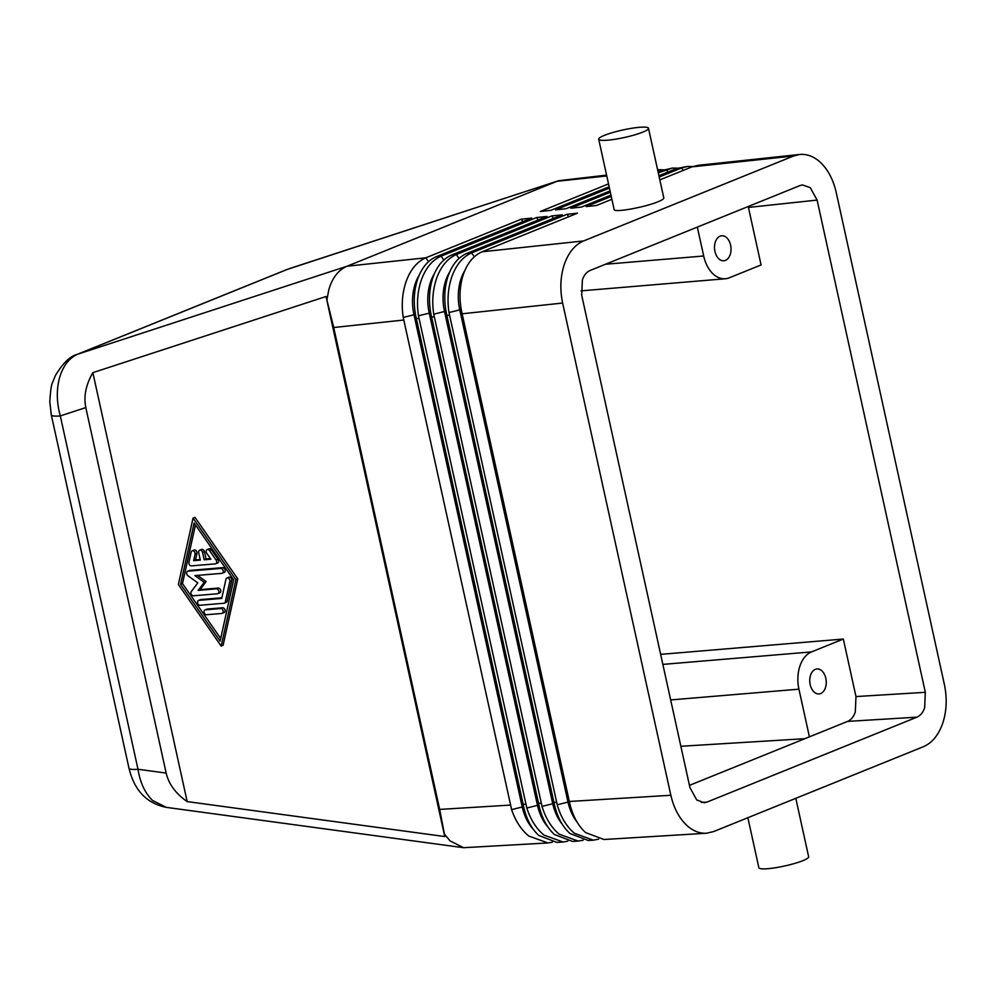 <?xml version="1.0" encoding="UTF-8"?>
<svg xmlns="http://www.w3.org/2000/svg" width="996" height="996" viewBox="0 0 996 996"><rect width="100%" height="100%" fill="white"/><g stroke="black" fill="none" stroke-linecap="round" stroke-linejoin="round"><path stroke-width="1.49" d="M552.382 842.218L547.949 842.927L528.752 836.042C521.145 829.693 515.43 820.891 511.62 809.636L403.231 317.45C401.301 304.764 402.284 292.737 406.169 281.358C410.564 269.468 417.125 261.612 425.827 257.802L521.257 219.195L531.727 218.074L436.31 256.682C427.608 260.491 421.271 268.322 417.299 280.175C413.788 291.591 413.315 303.656 415.855 316.392L524.108 808.603C526.959 820.044 531.827 828.983 538.736 835.432L556.776 842.392M444.428 834.138L444.764 836.553L187.173 801.593C175.757 793.65 168.747 784.138 166.17 773.083L85.805 407.588C83.515 396.47 85.868 384.817 92.865 372.653L326.028 296.509L333.722 327.51L439.672 809.412L444.428 834.138L450.03 840.861L463.563 847.708L547.949 842.94M152.612 800.498C145.055 793.202 140.187 782.781 137.996 769.261A25.485 3.835 167.6 0 1 129.094 768.514A25.485 3.835 167.6 0 1 129.007 768.314C133.016 784.649 142.055 802.415 166.257 807.358L152.612 800.498M166.17 773.083L137.996 769.261L60.308 415.917A25.485 3.835 167.6 0 1 51.406 415.17A25.485 3.835 167.6 0 1 51.319 414.971A25.485 3.835 167.6 0 1 51.306 414.909M604.423 135.356A25.485 3.835 167.6 0 1 631.651 128.297A25.485 3.835 167.6 0 1 648.483 128.272A25.485 3.835 167.6 0 1 642.756 132.132A25.485 3.835 167.6 0 1 615.528 139.191A25.485 3.835 167.6 0 1 598.696 139.216A25.485 3.835 167.6 0 1 604.423 135.356M648.483 128.272L663.809 197.98C663.921 198.876 662.004 200.121 658.057 201.74C644.798 207.342 613.81 212.87 614.159 209.571L598.696 139.216M795.804 798.319L808.652 856.784A25.485 3.835 167.6 0 1 802.938 860.644A25.485 3.835 167.6 0 1 775.697 867.703A25.485 3.835 167.6 0 1 758.865 867.728L747.872 817.716M85.805 407.588L60.308 415.917C56.56 402.434 56.336 389.648 59.611 377.534C63.184 365.656 69.297 357.85 77.962 354.103A25.485 18.849 -112 0 0 77.115 354.402A25.485 18.849 -112 0 0 77.053 354.427A25.485 18.849 -112 0 0 76.792 354.539M326.937 299.784L328.829 289.624C332.328 277.772 338.416 269.966 347.069 266.218L557.013 181.284L606.776 175.968M748.208 206.508L748.432 207.429L817.106 200.084L810.308 187.671L802.477 184.932L800.049 185.542L590.105 270.476C586.632 271.983 584.054 275.108 582.374 279.888L581.714 295.314L689.929 787.55L696.727 799.962L704.172 802.739L706.986 802.091L701.271 802.44M847.584 721.403L916.93 717.157C920.404 715.663 922.981 712.526 924.662 707.745L925.321 692.32L855.975 696.565L855.303 711.991C853.622 716.771 851.045 719.896 847.584 721.403L689.456 785.371M748.432 207.429L761.081 264.948L729.271 277.809A30.59 20.069 -94.8 0 1 725.337 278.756A30.59 20.069 -94.8 0 1 713.871 274.622A30.59 20.069 -94.8 0 1 703.686 255.997L605.531 264.239M725.437 260.392A12.537 8.229 -94.8 0 1 723.818 260.778A12.537 8.229 -94.8 0 1 714.717 250.22A12.537 8.229 -94.8 0 1 720.108 236.164A12.537 8.229 -94.8 0 1 721.727 235.778A12.537 8.229 -94.8 0 1 730.827 246.336A12.537 8.229 -94.8 0 1 725.437 260.392M670.669 699.927L798.929 689.17A30.59 20.069 -94.8 0 1 799.925 666.025A30.59 20.069 -94.8 0 1 811.516 651.907L843.326 639.046L855.975 696.565M815.351 669.337A12.537 8.229 -94.8 0 1 816.957 668.951A12.537 8.229 -94.8 0 1 826.058 679.509A12.537 8.229 -94.8 0 1 820.679 693.552A12.537 8.229 -94.8 0 1 819.061 693.938A12.537 8.229 -94.8 0 1 809.96 683.38A12.537 8.229 -94.8 0 1 815.351 669.337M799.614 154.48L698.096 165.324L692.021 166.855L793.551 156.011L799.614 154.48C806.461 153.832 812.997 156.111 819.222 161.327C827.427 168.573 833.079 178.919 836.192 192.365L944.407 684.588C947.233 698.146 946.686 711.007 942.751 723.171C938.543 735.098 932.107 742.941 923.429 746.689L713.485 831.623L706.425 833.241C699.914 833.565 693.714 831.262 687.825 826.307C679.621 819.061 673.956 808.715 670.843 795.269L569.339 801.481L569.849 803.735C572.837 816.122 578.078 825.734 585.598 832.569L603.912 839.504L706.425 833.241M598.596 839.192L593.28 840.163L574.356 833.254C566.5 826.568 560.798 817.094 557.225 804.793L448.997 312.557C447.08 299.871 448.051 287.844 451.935 276.465C456.342 264.575 462.891 256.719 471.606 252.909L567.035 214.302L577.506 213.181L482.076 251.789C473.386 255.599 467.049 263.43 463.065 275.282C459.567 286.699 459.081 298.775 461.634 311.499L569.339 801.481M462.119 313.79L562.628 303.045C559.802 289.487 560.35 276.627 564.284 264.463C568.492 252.536 574.941 244.692 583.606 240.945L482.076 251.789M583.183 840.201L578.178 841.085L559.154 834.187C551.373 827.564 545.659 818.301 542.011 806.411L433.746 314.188C431.816 301.502 432.799 289.475 436.684 278.096C441.079 266.206 447.64 258.35 456.342 254.54L551.772 215.933L562.254 214.812L466.825 253.42C458.123 257.229 451.786 265.061 447.814 276.913C444.303 288.33 443.83 300.406 446.37 313.13L554.598 805.366C557.536 817.43 562.665 826.817 569.973 833.515L588.2 840.462M567.782 841.209L563.064 842.006L543.953 835.109C536.259 828.635 530.544 819.596 526.809 808.03L418.482 315.819C416.552 303.133 417.536 291.106 421.42 279.727C425.827 267.837 432.376 259.981 441.091 256.171L536.52 217.564L546.991 216.443L451.562 255.051C442.871 258.86 436.534 266.691 432.55 278.544C429.052 289.961 428.566 302.025 431.106 314.761L539.346 806.984C542.247 818.737 547.252 827.9 554.361 834.474L572.488 841.433L578.178 841.085M419.055 275.444A40.786 26.755 85.2 0 0 413.938 314.524L522.165 806.76A40.786 26.755 85.2 0 0 533.084 829.033M522.95 221.635L521.257 219.195M793.551 156.011L583.606 240.945M692.021 166.855L659.838 179.878M611.893 199.275L596.592 205.462L586.121 206.583L611.27 196.411M659.203 177.014L681.55 167.975L687.589 166.444L692.867 166.531M687.589 166.444L676.757 168.486L658.916 175.707M610.984 195.104L581.34 207.093L570.857 208.214L610.349 192.24M658.281 172.843L672.325 168.075L677.616 168.162M672.325 168.075L657.995 171.536M610.062 190.933L566.077 208.724L555.606 209.845L609.44 188.07M609.141 186.762L550.813 210.355L540.342 211.476L608.519 183.899M434.318 273.813A40.786 26.755 85.2 0 0 429.201 312.893L537.429 805.129A40.786 26.755 85.2 0 0 547.588 826.568M538.214 220.004L536.52 217.564M449.582 272.194A40.786 26.755 85.2 0 0 444.465 311.262L552.68 803.498A40.786 26.755 85.2 0 0 562.205 824.165M553.465 218.373L551.772 215.933M464.833 270.563A40.786 26.755 85.2 0 0 459.716 309.632L567.944 801.867A40.786 26.755 85.2 0 0 576.921 821.849M568.728 216.742L567.035 214.302M562.628 303.045L670.843 795.269M657.584 169.656L662.352 169.793M606.589 175.109L558.507 180.737L286.997 269.493A25.485 18.849 68 0 1 287.906 269.169L77.962 354.103L347.069 266.218L425.827 257.802L428.517 261.662M188.929 562.329L191.182 552.108A2.552 1.88 68 0 1 192.153 550.838A2.552 1.88 68 0 1 194.332 551.61A2.552 1.88 68 0 1 195.042 554.286L193.635 560.673L200.333 560.113L198.702 552.73A2.552 1.88 68 0 1 199.673 550.203A2.552 1.88 68 0 1 202.537 552.407L204.168 559.789L210.866 559.229L206.745 553.303A2.552 1.88 68 0 1 207.18 549.58A2.552 1.88 68 0 1 209.521 550.564L216.12 560.038A2.552 1.88 68 0 1 215.684 563.773A2.552 1.88 68 0 1 215.261 563.873L191.394 565.877A2.552 1.88 68 0 1 188.929 562.329M192.153 550.838L194.071 550.066A2.552 1.88 68 0 1 196.237 550.838A2.552 1.88 68 0 1 196.947 553.515L195.54 559.901L193.635 560.673M195.54 559.901L200.196 559.515M199.673 550.203L201.578 549.431A2.552 1.88 68 0 1 204.454 551.635L206.072 559.017L204.168 559.789M206.072 559.017L210.467 558.656M207.18 549.58L209.085 548.808A2.552 1.88 68 0 1 211.438 549.792L218.024 559.266A2.552 1.88 68 0 1 217.589 563.001L215.684 563.773M206.558 614.731A2.552 1.88 68 0 1 204.18 612.714A2.552 1.88 68 0 1 205.064 609.913A2.552 1.88 68 0 1 205.475 609.813L220.664 608.544A2.552 1.88 68 0 1 223.042 610.56A2.552 1.88 68 0 1 222.158 613.362A2.552 1.88 68 0 1 221.747 613.461L206.558 614.731M206.608 609.353A2.552 1.88 68 0 1 206.969 609.141A2.552 1.88 68 0 1 207.392 609.042L222.569 607.772A2.552 1.88 68 0 1 224.959 609.789A2.552 1.88 68 0 1 224.063 612.59L222.158 613.362M180.587 584.328L194.133 523.037L233.649 579.871L220.104 641.175L180.587 584.328L182.492 583.556L220.701 638.498M195.453 524.929L182.492 583.556M178.371 584.515L193.05 518.107L235.865 579.697L221.187 646.093L178.371 584.515M235.865 579.697L237.77 578.913L194.955 517.335L193.05 518.107M237.77 578.913L223.092 645.321L221.187 646.093M200.059 605.257A2.552 1.88 68 0 1 197.669 603.227A2.552 1.88 68 0 1 198.553 600.426A2.552 1.88 68 0 1 198.976 600.339L221.735 598.422L225.968 579.274A2.552 1.88 68 0 1 226.939 577.991A2.552 1.88 68 0 1 229.117 578.763A2.552 1.88 68 0 1 229.827 581.452L225.308 601.883A2.552 1.88 68 0 1 224.337 603.153A2.552 1.88 68 0 1 223.926 603.252L200.059 605.257M200.096 599.878A2.552 1.88 68 0 1 200.47 599.654A2.552 1.88 68 0 1 200.881 599.555L221.871 597.799M226.939 577.991L228.843 577.219A2.552 1.88 68 0 1 231.022 577.991A2.552 1.88 68 0 1 231.732 580.68L227.225 601.111A2.552 1.88 68 0 1 226.241 602.381L224.337 603.153M193.473 595.782A2.552 1.88 68 0 1 191.282 594.251A2.552 1.88 68 0 1 191.344 591.45L197.831 582.884L187.883 575.7A2.552 1.88 68 0 1 186.613 573.285A2.552 1.88 68 0 1 187.646 571.268A2.552 1.88 68 0 1 188.057 571.169L220.763 568.43A2.552 1.88 68 0 1 223.154 570.447A2.552 1.88 68 0 1 222.27 573.248A2.552 1.88 68 0 1 221.847 573.347L194.905 575.613L204.23 582.349L198.154 590.379L216.331 588.848A2.552 1.88 68 0 1 218.722 590.877A2.552 1.88 68 0 1 217.825 593.678A2.552 1.88 68 0 1 217.414 593.778L193.473 595.782M189.178 570.708A2.552 1.88 68 0 1 189.551 570.496A2.552 1.88 68 0 1 189.962 570.397L222.681 567.658A2.552 1.88 68 0 1 225.059 569.675A2.552 1.88 68 0 1 224.175 572.476L222.27 573.248M197.582 575.389L206.147 581.577L204.23 582.349M206.147 581.577L200.072 589.607L198.154 590.379M200.072 589.607L218.236 588.076A2.552 1.88 68 0 1 220.626 590.105A2.552 1.88 68 0 1 219.743 592.906L217.825 593.678M326.028 296.509L444.764 836.553M92.865 372.653L187.173 801.593M660.659 654.372L843.326 639.046M798.929 689.17L809.412 736.841M804.843 738.696L680.866 746.278M817.106 200.084L925.321 692.32M697.337 227.1L703.686 255.997M916.93 717.157L706.986 802.091M510.363 805.092L439.672 809.412M446.855 315.408L449.495 315.134M556.59 802.253L553.938 802.427M431.604 317.039L434.231 316.765M541.189 803.199L538.525 803.361M333.722 327.51L403.716 320.027M416.34 318.67L418.98 318.396M525.776 804.146L523.112 804.307M403.231 317.45L415.469 314.4M511.62 809.636L523.647 806.636M443.78 260.031L441.091 256.171L436.31 256.682M459.032 258.4L456.342 254.54L451.562 255.051M474.295 256.769L471.606 252.909L466.825 253.42M676.757 168.486L681.55 167.975L683.244 170.416M661.506 170.117L666.287 169.606L667.98 172.047M418.482 315.819L430.72 312.769M526.809 808.03L538.898 805.005M433.746 314.188L445.984 311.138M542.011 806.411L554.15 803.374M448.997 312.557L461.235 309.507M557.225 804.793L569.401 801.743M196.947 553.515L195.042 554.286M204.454 551.635L202.537 552.407M211.438 549.792L209.521 550.564M218.024 559.266L216.12 560.038M207.392 609.042L205.475 609.813M222.569 607.772L220.664 608.544M200.881 599.555L198.976 600.339M231.732 580.68L229.827 581.452M227.225 601.111L225.308 601.883M189.962 570.397L188.057 571.169M222.681 567.658L220.763 568.43M218.236 588.076L216.331 588.848M811.516 651.907L662.863 664.394M77.053 354.427L286.997 269.493M563.064 842.018L556.776 842.404M593.28 840.163L588.2 840.475M206.969 609.141L205.064 609.913M200.47 599.654L198.553 600.426M189.551 570.496L187.646 571.268M725.337 278.756L581.066 290.869M558.507 180.737L289.388 268.621M128.994 768.302L51.306 414.959L49.8 401.674C50.472 390.706 51.406 384.307 52.589 382.501L55.266 375.778C62.698 363.328 69.981 356.207 77.115 354.402M463.563 847.708L166.232 807.358"/></g></svg>
